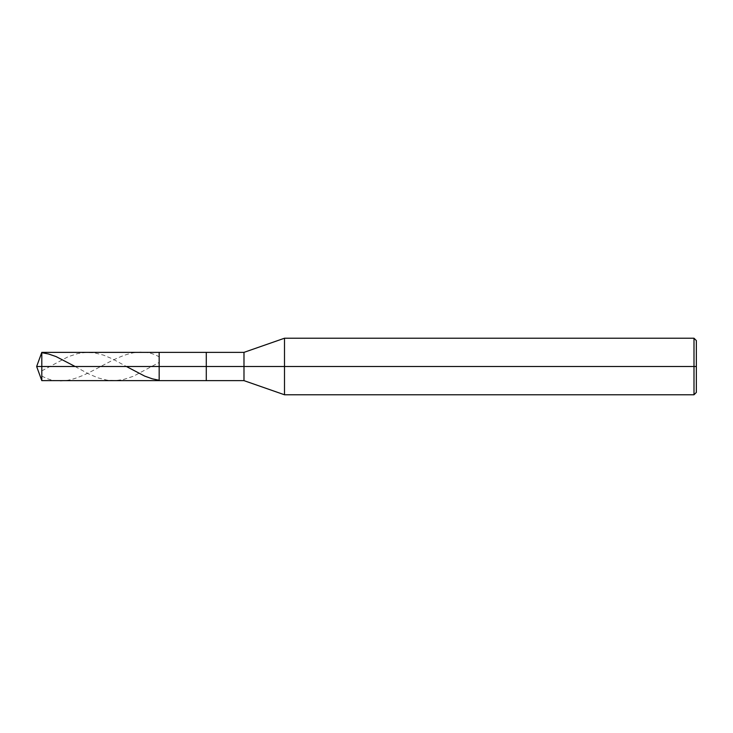 <?xml version="1.0" encoding="UTF-8"?>
<svg xmlns="http://www.w3.org/2000/svg" width="733" height="733" viewBox="0 0 733 733"><rect width="100%" height="100%" fill="white"/><g stroke="black" fill="none" stroke-linecap="round" stroke-linejoin="round"><path stroke-width="0.55" stroke-dasharray="3.67 2.75" d="M159.162 366.5L159.162 352.362L159.162 380.638L159.162 366.5L36.65 366.5L41.799 366.5L41.799 380.638L41.799 352.362L41.799 366.5L41.799 352.362L41.799 366.5L159.162 366.5L159.162 352.362L159.162 380.638L159.162 352.362L159.162 366.5L206.285 366.5L206.285 380.638L206.285 366.5L159.162 366.5M696.35 366.5L696.35 340.579L696.35 392.421L696.35 366.5L693.995 366.5L693.995 394.775L693.995 366.5L284.505 366.5L284.505 394.775L284.505 366.5L243.988 366.5L243.988 380.638L243.988 366.5L206.285 366.5L206.285 380.638L206.285 352.362L206.285 366.5L206.285 352.362L206.285 366.5L243.988 366.5L243.988 380.638L243.988 352.362L243.988 366.5L243.988 352.362L243.988 366.5L284.505 366.5L284.505 394.775L284.505 338.225L284.505 366.5L284.505 338.225L284.505 366.5L693.995 366.5L693.995 394.775L693.995 338.225L693.995 366.5L693.995 338.225L693.995 366.5L696.35 366.5L696.35 340.579L696.35 366.5M75.114 366.5L88.363 373.784L98.13 377.916L107.137 380.152L115.402 380.601L123.666 379.456L133.433 376.24L158.969 362.551M41.799 375.965C80.85 398.899 119.91 334.688 158.969 356.724M41.799 370.861L68.087 356.76L77.845 353.544L86.109 352.399L94.374 352.848L103.39 355.084L112.396 358.849L126.397 366.5"/><path stroke-width="1.1" d="M696.35 340.579L693.995 338.225L284.505 338.225L243.988 352.362L41.799 352.362L36.65 366.5L41.799 366.5L41.799 380.638L41.799 366.5L41.799 380.638L41.799 366.5L159.162 366.5L159.162 380.638L159.162 352.362L159.162 366.5L36.65 366.5L41.799 380.638L243.988 380.638L284.505 394.775L693.995 394.775L696.35 392.421M41.799 366.5L41.799 352.362L41.799 366.5M159.162 366.5L159.162 380.638L159.162 366.5L206.285 366.5L206.285 380.638L206.285 366.5L206.285 380.638L206.285 366.5L243.988 366.5L243.988 380.638L243.988 366.5L243.988 380.638L243.988 366.5L284.505 366.5L284.505 394.775L284.505 366.5L284.505 394.775L284.505 366.5L693.995 366.5L693.995 394.775L693.995 366.5L693.995 394.775L693.995 366.5L696.35 366.5L696.35 392.421L696.35 340.579L696.35 366.5L693.995 366.5L693.995 338.225L693.995 366.5L284.505 366.5L284.505 338.225L284.505 366.5L243.988 366.5L243.988 352.362L243.988 366.5L206.285 366.5L206.285 352.362L206.285 366.5L159.162 366.5L159.162 352.362L159.162 366.5M206.285 366.5L206.285 352.362L206.285 366.5M243.988 366.5L243.988 352.362L243.988 366.5M284.505 366.5L284.505 338.225L284.505 366.5M693.995 366.5L693.995 338.225L693.995 366.5M41.799 352.674L48.552 354.002L56.065 356.577L75.114 366.5M126.397 366.5L144.694 376.111L152.207 378.796L158.969 380.225"/></g></svg>

